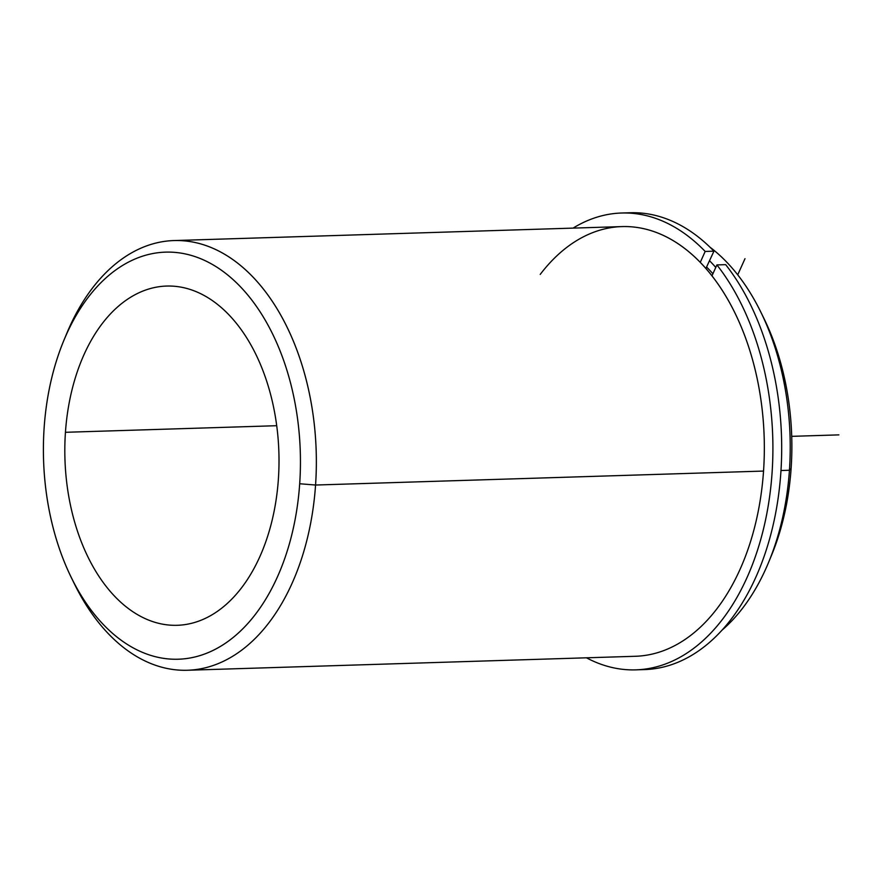 <?xml version="1.0" encoding="UTF-8"?>
<svg xmlns="http://www.w3.org/2000/svg" width="883" height="883" viewBox="0 0 883 883"><rect width="100%" height="100%" fill="white"/><g stroke="black" fill="none" stroke-linecap="round" stroke-linejoin="round"><path stroke-width="1.32" d="M706.753 267.185A207.03 130.574 88.2 0 1 712.923 273.763A207.03 130.574 -91.8 0 0 706.753 267.185M65.441 432.295A169.702 107.031 88.2 0 1 166.633 286.059A169.702 107.031 88.2 0 1 278.388 479.072A169.702 107.031 88.2 0 1 177.207 625.296A169.702 107.031 88.2 0 1 65.441 432.295L276.732 425.705L65.441 432.295A169.702 107.031 -91.8 0 0 160.309 623.707A169.702 107.031 -91.8 0 0 278.388 479.072A169.702 107.031 -91.8 0 0 183.521 287.648A169.702 107.031 -91.8 0 0 65.441 432.295M72.892 580.727A214.955 135.563 -91.8 0 0 187.395 670.252A214.955 135.563 -91.8 0 0 315.562 485.032L763.541 471.069L315.562 485.032A214.955 135.563 -91.8 0 0 173.995 240.562L621.974 226.589A214.955 135.563 88.2 0 1 763.541 471.069A214.955 135.563 -91.8 0 0 691.875 254.348A214.955 135.563 -91.8 0 0 540.219 274.414M709.612 260.816A214.955 135.563 88.2 0 1 715.782 267.406A214.955 135.563 -91.8 0 0 709.612 260.816M769.976 558.983A203.642 128.432 -91.8 0 0 791.113 468.42L789.435 470.253A214.955 135.563 -91.8 0 0 760.782 311.997A214.955 135.563 -91.8 0 0 709.943 247.152A214.955 135.563 88.2 0 1 789.435 470.253L780.98 470.518L789.435 470.253A214.955 135.563 88.2 0 1 721.886 630.285A214.955 135.563 -91.8 0 0 768.585 562.394A214.955 135.563 -91.8 0 0 789.435 470.253L791.113 468.42A203.642 128.432 -91.8 0 0 762.371 315.308A203.642 128.432 88.2 0 1 763.961 318.498A203.642 128.432 88.2 0 1 791.113 468.42A203.642 128.432 88.2 0 1 771.367 555.705L768.585 562.394M173.995 240.562A214.955 135.563 -91.8 0 0 65.287 337.052M763.541 471.069A214.955 135.563 88.2 0 1 635.385 656.279L187.395 670.252M63.896 340.33L66.666 333.653A214.955 135.563 88.2 0 1 226.015 255.088A214.955 135.563 88.2 0 1 315.562 485.032L299.69 483.752A203.642 128.432 88.2 0 1 157.991 657.316A203.642 128.432 88.2 0 1 44.15 427.615A203.642 128.432 88.2 0 1 185.849 254.05A203.642 128.432 88.2 0 1 299.69 483.752L315.562 485.032A214.955 135.563 88.2 0 1 218.377 663.53A214.955 135.563 88.2 0 1 74.481 584.038L71.291 577.537A203.642 128.432 -91.8 0 0 207.615 652.846A203.642 128.432 -91.8 0 0 299.69 483.752A203.642 128.432 -91.8 0 0 214.856 265.904A203.642 128.432 -91.8 0 0 63.896 340.33A203.642 128.432 -91.8 0 0 44.15 427.615A203.642 128.432 -91.8 0 0 71.291 577.537M640.186 669.612A228.531 144.128 -91.8 0 0 774.391 519.359A228.531 144.128 -91.8 0 0 725.671 264.646A228.531 144.128 88.2 0 1 775.064 516.08A228.531 144.128 88.2 0 1 644.579 669.579L635.804 669.855A228.531 144.128 -91.8 0 0 766.289 516.345A228.531 144.128 -91.8 0 0 716.897 264.922L725.671 264.646L716.897 264.922L711.985 275.838L716.897 264.922A228.531 144.128 88.2 0 1 756.775 552.427A228.531 144.128 88.2 0 1 586.467 657.813A228.531 144.128 -91.8 0 0 635.804 669.855M621.555 213.013L630.33 212.748A228.531 144.128 88.2 0 1 713.95 251.169L705.175 251.445A228.531 144.128 -91.8 0 0 621.555 213.013A228.531 144.128 -91.8 0 0 573.067 228.112A228.531 144.128 88.2 0 1 705.175 251.445L713.95 251.169L705.892 268.465L713.95 251.169A228.531 144.128 -91.8 0 0 625.948 212.991M700.274 262.361L705.175 251.445L700.274 262.361M737.724 274.834L744.987 258.697M791.709 436.345L838.85 434.877M760.782 311.997L763.961 318.498"/></g></svg>
